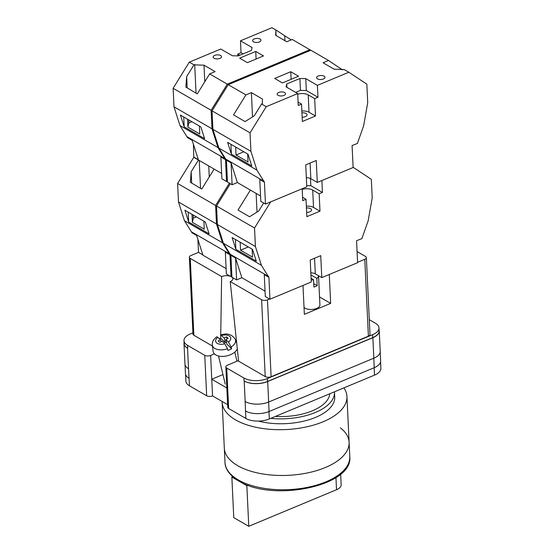 <?xml version="1.0" encoding="UTF-8"?>
<svg xmlns="http://www.w3.org/2000/svg" width="554" height="554" viewBox="0 0 554 554"><rect width="100%" height="100%" fill="white"/><g stroke="black" fill="none" stroke-linecap="round" stroke-linejoin="round"><path stroke-width="0.83" d="M238.532 360.557L227.438 365.183A4.183 2.022 -2.7 0 0 225.838 366.88A4.183 2.022 -2.7 0 0 226.731 368.05L228.643 408.499L245.831 418.457A16.745 8.088 177.3 0 0 269.32 418.962L374.504 375.127A16.745 8.088 177.3 0 0 380.882 368.348L380.577 361.769M369.289 319.672L375.404 323.211A16.745 8.088 -2.7 0 1 378.978 327.906A16.745 8.088 -2.7 0 1 372.593 334.678L267.416 378.521A16.745 8.088 -2.7 0 1 243.926 378.008L226.731 368.05M214.419 353.874L210.631 355.453A4.183 2.022 -2.7 0 1 204.758 355.322L187.564 345.371A16.745 8.088 -2.7 0 1 183.99 340.675A16.745 8.088 -2.7 0 1 190.375 333.896L192.917 332.836M226.835 387.98L211.753 379.248L212.535 395.902L227.618 404.635M228.643 408.499A4.183 2.022 177.3 0 1 227.749 407.329L225.838 366.88M212.535 395.902A4.183 2.022 177.3 0 1 206.663 395.771L189.475 385.813A16.745 8.088 177.3 0 1 185.895 381.124L185.583 374.421M184.073 342.497A16.745 8.088 -2.7 0 0 183.99 343.522A16.745 8.088 -2.7 0 0 187.564 348.217L188.533 368.715A16.745 8.088 -2.7 0 0 188.575 368.735L188.533 368.715A16.745 8.088 -2.7 0 1 184.96 364.026L183.99 343.522M183.99 340.675L184.129 343.605A16.745 8.088 -2.7 0 0 187.702 348.293L187.564 348.217M372.593 334.678L372.731 337.608L267.554 381.45A16.745 8.088 -2.7 0 1 244.065 380.937L244.203 381.02A16.745 8.088 -2.7 0 0 267.693 381.526L268.655 402.024L373.839 358.189A16.745 8.088 -2.7 0 0 380.224 351.409L379.255 330.911A16.745 8.088 -2.7 0 0 379.068 329.893M379.255 330.911A16.745 8.088 -2.7 0 1 372.87 337.691L267.693 381.526M372.731 337.608A16.745 8.088 -2.7 0 0 379.116 330.828L378.978 327.906M189.122 378.313A16.745 8.088 177.3 0 1 189.025 378.257L189.475 385.813M245.131 401.491A16.745 8.088 -2.7 0 0 245.166 401.518L245.831 418.457M373.798 358.203L374.248 367.683L269.064 411.518A16.745 8.088 -2.7 0 1 245.574 411.013A16.745 8.088 177.3 0 1 245.477 410.95M185.022 364.58L185.445 373.562A16.745 8.088 -2.7 0 0 189.025 378.257L188.575 368.735M374.248 367.683A16.745 8.088 -2.7 0 0 380.626 360.903L380.21 351.97M244.203 381.02L245.166 401.518A16.745 8.088 -2.7 0 0 268.655 402.024M210.631 355.453L211.753 379.248L222.957 374.573M219.46 338.639A12.063 6.932 166.6 0 1 220.665 338.169L225.353 342.684L224.232 338.023L220.603 334.99C227.133 332.781 232.057 334.291 235.374 339.519A11.883 6.828 166.6 0 1 231.143 347.019L231.614 348.722A12.063 6.932 166.6 0 1 229.882 349.664A12.063 6.932 166.6 0 1 227.985 350.447L227.514 348.743A11.883 6.828 166.6 0 1 212.307 345.038L213.11 351.291A12.555 7.216 -13.4 0 0 231.184 354.387A12.555 7.216 -13.4 0 0 237.299 348.847M220.603 334.99L220.665 338.169M224.232 338.023L226.641 336.88L228.22 338.404L225.81 339.547L228.442 342.081A7.714 4.432 -13.4 0 0 229.896 336.472A7.714 4.432 -13.4 0 0 221.6 335.482M231.143 347.019L228.442 342.081M212.307 345.038C212.023 341.763 213.553 339 216.891 336.749L220.61 339.74L218.2 340.883L219.779 342.407L222.182 341.264L224.813 343.799L227.514 348.743M225.353 342.684L226.441 342.171M227.133 338.916L226.641 336.88M231.614 348.722L226.925 344.207L225.81 339.547M221.094 341.783L220.61 339.74M306.431 207.985A4.605 2.223 177.3 0 1 311.549 209.959A4.605 2.223 177.3 0 1 309.79 211.829A4.605 2.223 177.3 0 1 306.639 212.411M260.553 195.971L237.368 182.543L250.387 190.077L238.019 210.063L249.563 216.746L258.76 210.963L263.683 203.013M265.041 291.141L241.856 277.713L235.568 258.053L230.914 255.352L223.401 243.289L217.397 224.515L216.524 206.005L254.528 228.013L270.719 201.857L302.172 188.748L302.733 200.645L306.016 199.274L306.84 216.662L319.983 211.185L319.166 193.796L322.449 192.425L321.888 180.528L353.341 167.419L371.332 179.33L372.205 197.84L368.168 220.804L361.942 238.483M216.524 206.005L230.332 183.699M362.053 238.545L356.568 240.727L357.607 262.686L321.777 277.616L320.745 255.657L310.226 260.041L311.258 282L269.95 299.222L268.919 277.367L261.405 265.297L255.401 246.523L254.528 228.013M310.829 272.824A6.696 3.234 177.3 0 1 315.316 273.877L321.777 277.616M269.95 299.222L265.297 296.522L264.265 274.673L268.919 277.367M241.856 277.713L236.6 279.902L231.946 277.208L230.914 255.352M223.401 243.289L261.405 265.297M217.397 224.515L255.401 246.523M235.866 249.335L256.294 261.163L252.52 249.383L232.098 237.555L235.866 249.335L235.402 239.466M230.651 254.521L268.655 276.529M235.568 258.053L236.6 279.902M240.145 242.216L240.519 250.179L252.534 257.132L252.16 249.168M302.2 189.364A8.372 4.044 177.3 0 1 312.705 190.05L319.166 193.796M306.341 206.164A8.372 4.044 177.3 0 1 313.522 207.438L319.983 211.185M302.574 197.279L306.016 199.274M306.715 185.597L310.822 185.687L310.482 178.52M310.822 185.687L322.449 192.425M240.519 250.179L248.303 246.939M257.014 212.057L256.135 193.408M340.364 427.826A62.464 30.179 177.3 0 1 349.11 442.258L349.782 456.538A62.464 30.179 -2.7 0 1 308.474 487.146A62.464 30.179 -2.7 0 1 238.331 479.923A62.464 30.179 -2.7 0 1 224.993 462.417L224.315 448.144A62.464 30.179 -2.7 0 0 237.659 465.644A62.464 30.179 -2.7 0 0 307.802 472.867A62.464 30.179 -2.7 0 0 349.11 442.258A62.464 30.179 177.3 0 1 307.802 472.867A62.464 30.179 177.3 0 1 237.659 465.644A62.464 30.179 177.3 0 1 224.315 448.144L222.154 402.349A62.464 30.179 177.3 0 1 222.14 401.463M343.889 387.89A62.464 30.179 177.3 0 1 346.949 396.463A62.464 30.179 177.3 0 1 305.642 427.079A62.464 30.179 177.3 0 1 235.498 419.856A62.464 30.179 177.3 0 1 222.154 402.349M329.762 393.776A45.518 21.987 177.3 0 1 275.456 416.407M334.471 391.81A50.227 24.265 177.3 0 1 334.491 392.135L334.727 397.045A50.227 24.265 177.3 0 1 309.617 419.544A50.227 24.265 177.3 0 1 258.427 421.088M334.491 392.135A50.227 24.265 177.3 0 1 270.74 418.374M248.767 526.3L246.849 485.706L231.856 477.022L233.767 517.616L248.767 526.3L336.527 489.722A12.14 5.865 -2.7 0 0 341.153 484.812L340.648 474.072M232.722 476.662L231.856 477.022M247.977 485.235L246.849 485.706M304.028 307.456A8.372 4.044 -2.7 0 0 316.729 308.412A8.372 4.044 -2.7 0 0 319.914 305.025L318.536 275.74A8.372 4.044 177.3 0 1 316.826 278.35L317.172 285.67L313.723 283.676M311.168 280.116A8.372 4.044 177.3 0 0 313.536 279.722L313.883 287.041A8.372 4.044 -2.7 0 0 315.69 286.453A8.372 4.044 -2.7 0 0 317.172 285.67M310.926 274.936L316.826 278.35M212.431 346.021L193.872 335.274A4.183 2.022 177.3 0 1 192.979 334.097L189.357 257.229A4.183 2.022 -2.7 0 1 190.95 255.532L198.512 252.382L202.854 254.902M189.357 257.229A4.183 2.022 -2.7 0 0 190.251 258.399L193.872 335.274M220.741 334.948L221.628 276.578L190.251 258.399M221.628 276.578A6.96 3.366 177.3 0 1 230.471 276.356M231.122 276.64A6.96 3.366 177.3 0 1 231.946 277.159M232.112 277.305A6.96 3.366 177.3 0 1 232.86 278.579A6.96 3.366 177.3 0 1 230.222 281.557L238.601 361.173L265.228 376.595L261.606 299.728L230.222 281.557M261.606 299.728A4.183 2.022 -2.7 0 0 267.478 299.853L271.1 376.727A4.183 2.022 177.3 0 1 265.228 376.595M269.556 298.987L267.478 299.853M364.767 259.307A4.183 2.022 -2.7 0 0 366.36 257.61L369.989 334.478A4.183 2.022 177.3 0 1 368.396 336.174L364.767 259.307L357.586 262.298M366.36 257.61A4.183 2.022 -2.7 0 0 365.467 256.44L357.081 251.578M368.396 336.174L271.1 376.727M302.99 285.448L304.354 314.347L330.648 303.384L329.291 274.486M236.953 349.553A14.646 7.077 177.3 0 1 237.389 349.671M319.533 296.951L330.648 303.384M313.536 279.722L311.085 278.302M310.78 50.269L292.263 39.473L286.778 41.758L275.663 35.324L275.844 30.705L276.584 30.394L271.931 27.7L240.478 40.809L252.112 47.547L251.412 50.414L238.268 55.892L232.396 55.767L220.762 49.029L189.309 62.138L173.118 88.294L173.991 106.804L179.995 125.578L187.508 137.641L192.162 140.342L198.45 160.002L221.635 173.43L214.128 169.081L201.753 189.066L190.361 182.28L191.144 171.802L198.45 160.002L193.796 157.308L177.605 183.464L178.478 201.975L184.482 220.748L191.996 232.819L196.649 235.512L202.937 255.172L226.122 268.6M193.408 144.241L193.796 157.308M229.418 183.173L215.61 205.472L177.605 183.464M192.003 214.329L192.377 222.292L193.325 218.124L193.18 215.014M188.208 212.134L188.679 222.009L184.904 210.222L205.333 222.05L209.1 233.836L188.679 222.009M192.377 222.292L204.26 229.176L203.886 221.212M197.896 239.411L198.512 252.382M215.61 205.472L216.482 223.982L222.486 242.763L230 254.826L231.032 276.681L231.904 276.314M231.032 276.681L226.378 273.988L225.346 252.132L230 254.826M229.737 253.988L191.732 231.981M216.482 223.982L178.478 201.975M222.486 242.763L184.482 220.748M191.677 183.062L191.144 171.802M193.325 218.124L196.365 216.856M200.534 188.339L199.225 160.445M209.273 176.92L208.761 165.971M318.218 76.009A4.183 2.022 177.3 0 1 322.587 75.607A4.183 2.022 177.3 0 1 324.983 77.311A4.183 2.022 177.3 0 1 323.384 79A4.183 2.022 177.3 0 1 319.014 79.402A4.183 2.022 177.3 0 1 316.618 77.698A4.183 2.022 177.3 0 1 318.218 76.009M278.773 92.449A4.183 2.022 177.3 0 1 283.142 92.047A4.183 2.022 177.3 0 1 285.539 93.744A4.183 2.022 177.3 0 1 283.946 95.44A4.183 2.022 177.3 0 1 279.576 95.835A4.183 2.022 177.3 0 1 277.18 94.138A4.183 2.022 177.3 0 1 278.773 92.449M301.937 112.815A4.605 2.223 177.3 0 1 307.061 114.789A4.605 2.223 177.3 0 1 305.302 116.652A4.605 2.223 177.3 0 1 302.152 117.24M290.774 71.736L298.53 76.23L282.429 82.941L274.673 78.446L290.774 71.736L291.134 79.312M348.854 72.249L344.2 69.555L334.159 69.195L323.044 62.761L328.522 60.476L310.849 50.241L228.227 84.672L245.9 94.907L251.384 92.622L262.499 99.062L262.319 103.681L261.578 103.993L266.232 106.687L297.685 93.578L286.051 86.84L286.75 83.973L299.894 78.495L305.766 78.62L317.4 85.358L348.854 72.249L366.845 84.16L367.718 102.67L363.68 125.633L357.455 143.313M342.275 69.776L328.522 60.476M342.268 69.575L342.663 69.804M245.9 94.907L233.532 114.893L245.076 121.575L254.272 115.793L261.578 103.993M226.427 160.182L227.459 182.037L232.112 184.731L237.368 182.543L231.08 162.876L226.427 160.182L218.913 148.119L212.909 129.338L212.037 110.835L228.227 84.672M212.037 110.835L250.041 132.842L266.232 106.687M301.854 110.994A8.372 4.044 177.3 0 1 309.035 112.268L315.496 116.008L302.352 121.492L301.528 104.104L298.246 105.475L297.685 93.578M357.565 143.375L352.081 145.55L353.12 167.516L317.29 182.446L316.251 160.487L305.739 164.87L306.771 186.83L265.463 204.045L264.431 182.197L256.918 170.126L250.914 151.353L250.041 132.842M315.496 116.008L314.679 98.626L317.961 97.255L317.4 85.358M306.341 177.654A6.696 3.234 177.3 0 1 310.829 178.707L317.29 182.446M265.463 204.045L260.809 201.351L259.778 179.496L264.431 182.197M218.913 148.119L256.918 170.126M212.909 129.338L250.914 151.353M231.378 154.164L251.8 165.992L248.033 154.213L227.611 142.378L231.378 154.164L230.914 144.296M226.164 159.344L264.161 181.359M231.08 162.876L232.112 184.731M235.658 147.045L236.032 155.009L248.047 161.962L247.673 153.998M297.713 94.187A8.372 4.044 177.3 0 1 308.211 94.879L314.679 98.626M298.087 102.109L301.528 104.104M286.91 87.338L286.75 83.973M295.642 92.393L300.455 90.392L299.894 78.495M300.455 90.392L306.327 90.517L305.766 78.62M306.327 90.517L317.961 97.255M236.032 155.009L243.808 151.768M252.527 116.887L251.384 92.622M219.945 58.378A4.183 2.022 177.3 0 1 215.575 58.772A4.183 2.022 177.3 0 1 213.179 57.076A4.183 2.022 177.3 0 1 214.779 55.386A4.183 2.022 177.3 0 1 219.149 54.985A4.183 2.022 177.3 0 1 221.545 56.681A4.183 2.022 177.3 0 1 219.945 58.378M259.39 41.938A4.183 2.022 177.3 0 1 255.02 42.333A4.183 2.022 177.3 0 1 252.624 40.636A4.183 2.022 177.3 0 1 254.217 38.946A4.183 2.022 177.3 0 1 258.586 38.545A4.183 2.022 177.3 0 1 260.982 40.241A4.183 2.022 177.3 0 1 259.39 41.938M247.389 62.65L239.633 58.156L255.733 51.446L263.489 55.933L247.389 62.65M189.309 62.138L193.962 64.832L204.004 65.185L215.118 71.625L209.641 73.911L227.313 84.146L211.122 110.301L173.118 88.294M309.935 49.708L227.313 84.146M193.962 64.832L186.656 76.632L185.874 87.11L197.266 93.889L209.641 73.911M187.515 119.158L187.889 127.122L188.838 122.953L188.692 119.844M183.72 116.963L184.184 126.831L180.417 115.052L200.839 126.88L204.613 138.666L184.184 126.831M187.889 127.122L199.772 134.006L199.398 126.042M284.929 40.691L284.701 35.768L276.584 30.394M284.701 35.768L291.272 39.888M243.081 53.883L241.038 52.706L240.478 40.809M237.839 55.885L237.756 54.077L241.038 52.706M194.025 157.211L198.367 159.725M211.122 110.301L211.995 128.812L217.999 147.586L225.513 159.656L226.544 181.511L227.417 181.144M226.544 181.511L221.891 178.81L220.859 156.962L225.513 159.656M225.243 158.818L187.245 136.81M211.995 128.812L173.991 106.804M217.999 147.586L179.995 125.578M239.792 55.255L237.756 54.077M256.093 59.022L255.733 51.446M276.079 35.56L275.844 30.705M187.19 87.892L186.656 76.632M188.838 122.953L191.878 121.686M196.047 93.169L194.696 64.52M204.786 81.75L204.004 65.185M374.151 367.718L374.504 375.127M204.758 355.322L206.663 395.771M187.564 345.371L187.702 348.293M243.926 378.008L244.065 380.937M268.974 411.56L269.32 418.962M268.621 402.045L269.064 411.518M372.87 337.691L373.839 358.189M267.416 378.521L267.554 381.45M217.971 337.206A7.714 4.432 -13.4 0 0 216.524 342.815A7.714 4.432 -13.4 0 0 224.813 343.799M314.575 258.226L315.316 273.877M313.522 207.438L312.705 190.05M336.527 489.722L335.953 477.562M310.088 163.056L310.829 178.707M309.035 112.268L308.211 94.879M235.374 339.519L236.717 343.3M236.974 361.208L234.792 352.088M225.222 384.067L218.511 355.98M349.11 442.258L346.949 396.463M224.993 462.417C225.007 467.354 228.054 474.543 238.926 481.052C272.173 502.381 353.611 486.163 349.782 456.538"/></g></svg>
